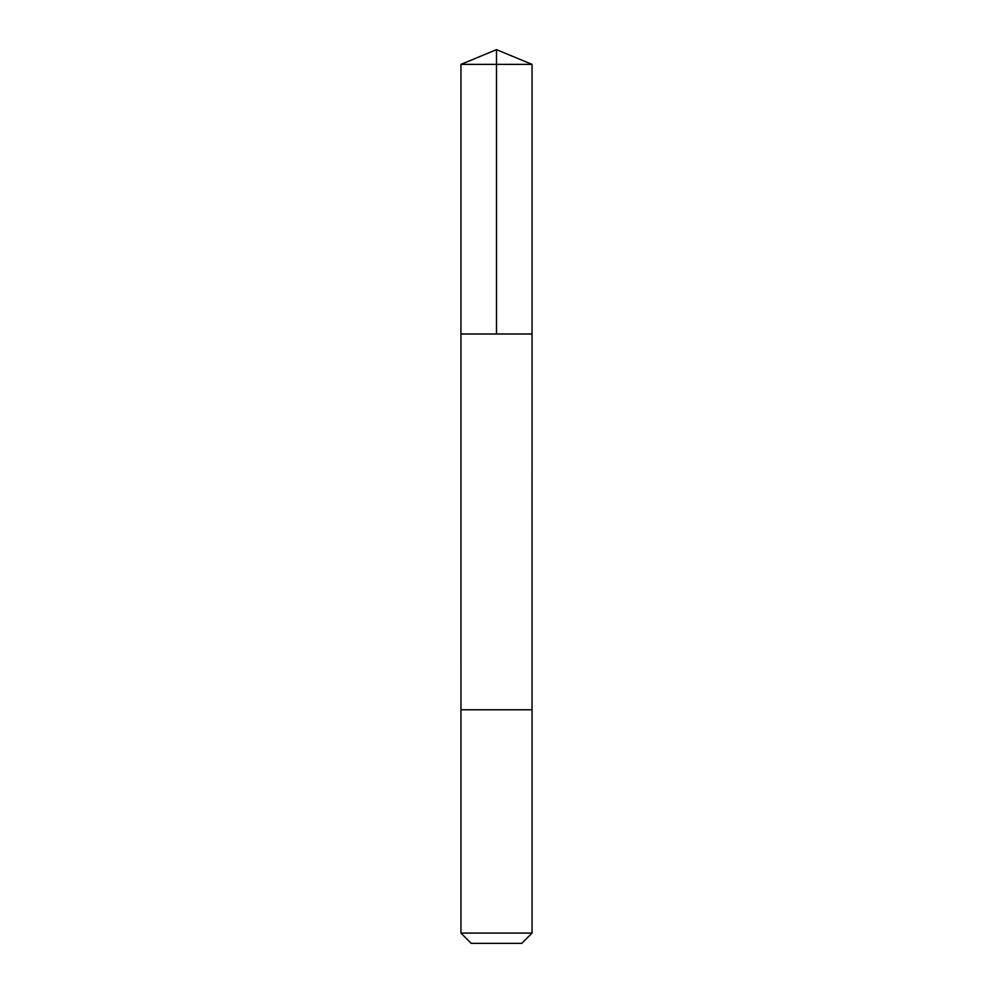 <?xml version="1.0" encoding="UTF-8"?>
<svg xmlns="http://www.w3.org/2000/svg" width="993" height="993" viewBox="0 0 993 993"><rect width="100%" height="100%" fill="white"/><g stroke="black" fill="none" stroke-linecap="round" stroke-linejoin="round"><path stroke-width="1.49" d="M460.951 334.008L532.049 334.008L532.049 64.371L460.951 64.371L460.951 334.008L532.049 334.008L532.037 709.772L460.963 709.772L460.951 334.008M513.493 709.772L460.951 709.772L460.951 933.085L532.049 933.085L532.049 709.772L513.493 709.772M532.049 933.085L521.784 943.35L471.216 943.35L460.951 933.085M496.5 334.008L496.5 49.65L460.951 64.371M496.5 49.65L532.049 64.371"/></g></svg>
